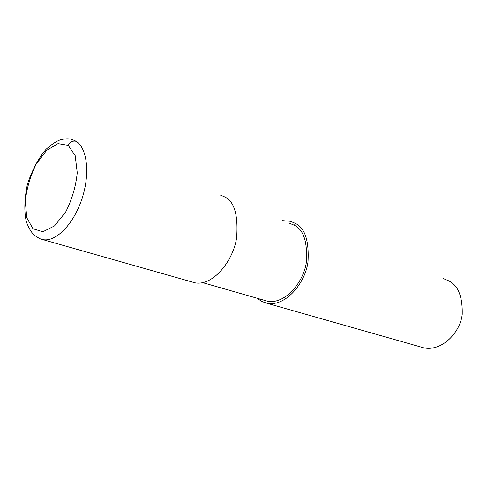 <?xml version="1.0" encoding="UTF-8"?>
<svg xmlns="http://www.w3.org/2000/svg" width="487" height="487" viewBox="0 0 487 487"><rect width="100%" height="100%" fill="white"/><g stroke="black" fill="none" stroke-linecap="round" stroke-linejoin="round"><path stroke-width="0.73" d="M68.241 145.363L57.996 143.622L46.575 150.422L36.172 164.162C30.358 175.99 26.736 188.329 25.294 201.174L26.785 217.744L32.964 228.72L42.813 231.769L54.501 225.931L65.648 212.076C72.003 199.542 75.869 186.418 77.25 172.702L75.187 155.663L68.241 145.363C70.134 141.82 72.825 140.487 76.307 141.364L71.863 139.373C68.783 138.503 65.039 138.618 60.631 139.732C56.656 141.023 51.805 144.213 46.076 149.296C38.534 158.056 32.294 169.762 27.369 184.427C24.435 198.958 24.064 211.279 26.249 221.384C28.398 227.399 30.985 231.922 34.005 234.965C38.607 238.253 41.693 239.823 43.27 239.677C55.944 242.002 73.391 224.373 81.743 199.487C90.211 174.644 87.441 148.584 76.307 141.364M40.975 239.099L194.995 282.813C213.44 286.35 233.541 260.064 236.621 237.729C238.277 215.132 234.369 201.557 224.891 197.004L220.081 194.916M202.799 282.679L267.46 301.203C285.236 304.759 303.888 281.796 306.402 261.994C307.559 241.899 303.565 229.675 294.416 225.323L289.698 223.296M257.106 298.233L261.769 301.471L267.04 303.291C285.747 307.005 305.379 282.813 308.003 261.951C309.196 240.791 304.972 227.934 295.335 223.381L290.447 221.287L282.6 220.654M267.04 303.291L423.793 347.846C442.33 351.736 460.471 331.927 462.23 314.279C462.601 296.291 457.999 285.096 448.411 280.701L443.541 278.655M295.335 223.381L294.416 225.323"/></g></svg>
